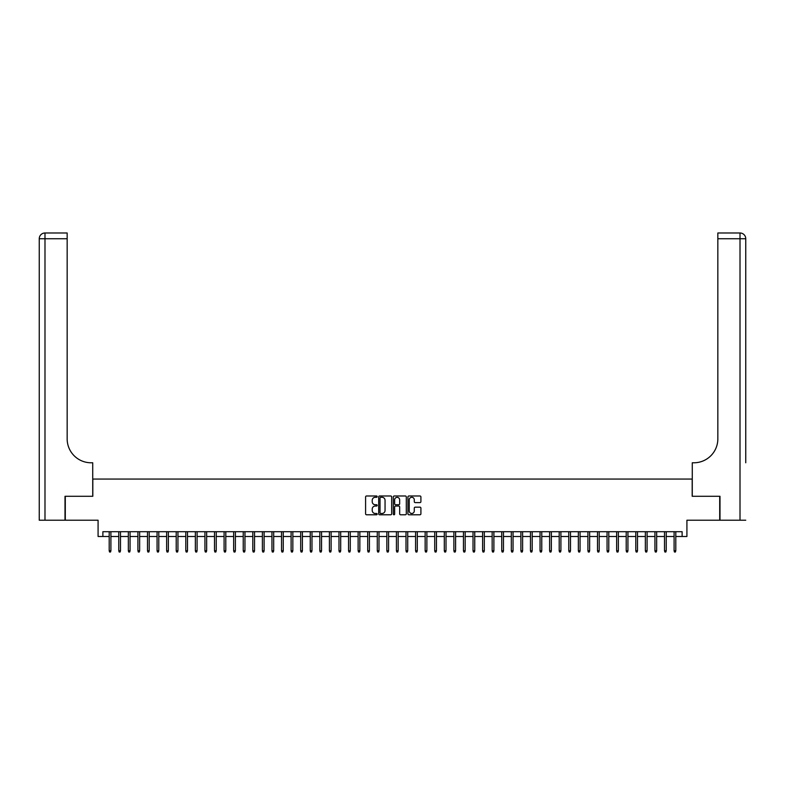 <?xml version="1.0" encoding="UTF-8"?>
<svg xmlns="http://www.w3.org/2000/svg" width="785" height="785" viewBox="0 0 785 785"><rect width="100%" height="100%" fill="white"/><g stroke="black" fill="none" stroke-linecap="round" stroke-linejoin="round"><path stroke-width="1.18" d="M377.183 496.64A0.657 0.657 0 0 0 376.525 495.983L366.536 495.983A0.942 0.942 0 0 0 365.594 496.925L365.594 513.841A0.942 0.942 0 0 0 366.536 514.783L376.525 514.783A0.657 0.657 0 0 0 377.183 514.126A0.657 0.657 0 0 0 376.525 513.468L375.23 513.468A3.003 3.003 0 0 1 372.227 510.456L372.227 509.053A3.003 3.003 0 0 1 375.23 506.04L376.525 506.04A0.657 0.657 0 0 0 377.183 505.383A0.657 0.657 0 0 0 376.525 504.726L375.23 504.726A3.003 3.003 0 0 1 372.227 501.713L372.227 500.31A3.003 3.003 0 0 1 375.23 497.298L376.525 497.298A0.657 0.657 0 0 0 377.183 496.64M419.965 502.606A0.942 0.942 0 0 0 420.907 501.674L420.907 496.925A0.942 0.942 0 0 0 419.965 495.983L408.877 495.983A0.942 0.942 0 0 0 407.935 496.925L407.935 513.841A0.942 0.942 0 0 0 408.877 514.783L419.965 514.783A0.942 0.942 0 0 0 420.907 513.841L420.907 508.111A0.942 0.942 0 0 0 419.965 507.169L415.216 507.169A0.942 0.942 0 0 0 414.284 508.111L414.284 510.947A2.512 2.512 0 0 1 411.762 513.468A2.512 2.512 0 0 1 409.25 510.947L409.25 499.819A2.512 2.512 0 0 1 411.762 497.298A2.512 2.512 0 0 1 414.284 499.819L414.284 501.674A0.942 0.942 0 0 0 415.216 502.606L419.965 502.606M102.874 536.498L102.874 531.71L682.126 531.71L682.126 536.498L686.914 536.498L686.914 520.219L719.708 520.219L719.708 496.287L692.184 496.287L692.184 479.056L92.816 479.056L92.816 496.287L65.292 496.287L65.292 520.219L98.086 520.219L98.086 536.498L109.194 536.498M391.676 496.925A0.942 0.942 0 0 0 390.734 495.983L379.646 495.983A0.942 0.942 0 0 0 378.704 496.925L378.704 513.841A0.942 0.942 0 0 0 379.646 514.783L390.734 514.783A0.942 0.942 0 0 0 391.676 513.841L391.676 496.925M394.266 495.983L405.354 495.983A0.942 0.942 0 0 1 406.296 496.925L406.296 513.841A0.942 0.942 0 0 1 405.354 514.783L400.605 514.783A0.942 0.942 0 0 1 399.663 513.841L399.663 506.982A0.942 0.942 0 0 0 398.731 506.04L395.581 506.04A0.942 0.942 0 0 0 394.639 506.982L394.639 514.126A0.657 0.657 0 0 1 393.982 514.783A0.657 0.657 0 0 1 393.324 514.126L393.324 496.925A0.942 0.942 0 0 1 394.266 495.983M110.911 536.498L118.77 536.498M120.488 536.498L128.338 536.498M130.065 536.498L137.915 536.498M139.642 536.498L147.492 536.498M149.209 536.498L157.069 536.498M158.786 536.498L166.636 536.498M168.363 536.498L176.213 536.498M177.94 536.498L185.79 536.498M187.507 536.498L195.357 536.498M197.084 536.498L204.934 536.498M206.661 536.498L214.511 536.498M216.238 536.498L224.088 536.498M225.805 536.498L233.655 536.498M235.382 536.498L243.232 536.498M244.959 536.498L252.809 536.498M254.536 536.498L262.386 536.498M264.103 536.498L271.953 536.498M273.68 536.498L281.53 536.498M283.257 536.498L291.107 536.498M292.834 536.498L300.684 536.498M302.402 536.498L310.252 536.498M311.979 536.498L319.829 536.498M321.556 536.498L329.406 536.498M331.123 536.498L338.983 536.498M340.7 536.498L348.55 536.498M350.277 536.498L358.127 536.498M359.854 536.498L367.704 536.498M369.421 536.498L377.281 536.498M378.998 536.498L386.848 536.498M388.575 536.498L396.425 536.498M398.152 536.498L406.002 536.498M407.719 536.498L415.579 536.498M417.296 536.498L425.146 536.498M426.873 536.498L434.723 536.498M436.45 536.498L444.3 536.498M446.017 536.498L453.877 536.498M455.594 536.498L463.444 536.498M465.171 536.498L473.021 536.498M474.748 536.498L482.598 536.498M484.316 536.498L492.166 536.498M493.893 536.498L501.743 536.498M503.47 536.498L511.32 536.498M513.047 536.498L520.897 536.498M522.614 536.498L530.464 536.498M532.191 536.498L540.041 536.498M541.768 536.498L549.618 536.498M551.345 536.498L559.195 536.498M560.912 536.498L568.762 536.498M570.489 536.498L578.339 536.498M580.066 536.498L587.916 536.498M589.643 536.498L597.493 536.498M599.21 536.498L607.06 536.498M608.787 536.498L616.637 536.498M618.364 536.498L626.214 536.498M627.931 536.498L635.791 536.498M637.508 536.498L645.358 536.498M647.085 536.498L654.935 536.498M656.662 536.498L664.512 536.498M666.23 536.498L674.089 536.498M675.807 536.498L682.126 536.498M380.686 497.298A0.657 0.657 0 0 0 380.028 497.955L380.028 512.811A0.657 0.657 0 0 0 380.686 513.468L382.04 513.468A3.003 3.003 0 0 0 385.052 510.456L385.052 500.31A3.003 3.003 0 0 0 382.04 497.298L380.686 497.298M399.663 499.859A2.512 2.512 0 0 0 397.151 497.347A2.512 2.512 0 0 0 394.639 499.859L394.639 503.784A0.942 0.942 0 0 0 395.581 504.726L398.731 504.726A0.942 0.942 0 0 0 399.663 503.784L399.663 499.859M109.194 550.766L109.576 552.012L110.528 552.012L110.911 550.766L109.194 550.766L109.194 531.71M110.911 550.766L110.911 531.71M65.008 496.287L92.728 496.287L92.728 462.777L91.099 462.777A23.933 23.933 0 0 1 67.157 438.844L67.157 238.738L44.99 238.738L44.99 520.219L65.008 520.219L65.008 496.287M44.99 520.219L39.25 520.219L39.25 238.738A5.74 5.74 0 0 1 44.99 232.988L67.157 232.988L67.157 238.738M39.25 462.777L39.25 238.738L44.99 238.738L44.99 232.988M91.099 462.777A23.933 23.933 0 0 1 67.157 438.844M745.75 520.219L719.992 520.219L719.992 496.287L692.272 496.287L692.272 462.777L693.901 462.777A23.933 23.933 0 0 0 717.843 438.844L717.843 232.988L740.01 232.988A5.74 5.74 0 0 1 745.75 238.738L745.75 462.777M693.901 462.777A23.933 23.933 0 0 0 717.843 438.844M745.75 238.738A5.74 5.74 0 0 0 740.01 232.988A5.74 5.74 0 0 1 745.75 238.738L717.843 238.738M118.77 550.766L119.153 552.012L120.105 552.012L120.488 550.766L118.77 550.766L118.77 531.71M120.488 550.766L120.488 531.71M128.338 550.766L128.72 552.012L129.682 552.012L130.065 550.766L128.338 550.766L128.338 531.71M130.065 550.766L130.065 531.71M137.915 550.766L138.297 552.012L139.259 552.012L139.642 550.766L137.915 550.766L137.915 531.71M139.642 550.766L139.642 531.71M147.492 550.766L147.874 552.012L148.826 552.012L149.209 550.766L147.492 550.766L147.492 531.71M149.209 550.766L149.209 531.71M157.069 550.766L157.451 552.012L158.403 552.012L158.786 550.766L157.069 550.766L157.069 531.71M158.786 550.766L158.786 531.71M166.636 550.766L167.019 552.012L167.98 552.012L168.363 550.766L166.636 550.766L166.636 531.71M168.363 550.766L168.363 531.71M176.213 550.766L176.596 552.012L177.557 552.012L177.94 550.766L176.213 550.766L176.213 531.71M177.94 550.766L177.94 531.71M185.79 550.766L186.173 552.012L187.124 552.012L187.507 550.766L185.79 550.766L185.79 531.71M187.507 550.766L187.507 531.71M195.357 550.766L195.75 552.012L196.701 552.012L197.084 550.766L195.357 550.766L195.357 531.71M197.084 550.766L197.084 531.71M204.934 550.766L205.317 552.012L206.278 552.012L206.661 550.766L204.934 550.766L204.934 531.71M206.661 550.766L206.661 531.71M214.511 550.766L214.894 552.012L215.855 552.012L216.238 550.766L214.511 550.766L214.511 531.71M216.238 550.766L216.238 531.71M224.088 550.766L224.471 552.012L225.423 552.012L225.805 550.766L224.088 550.766L224.088 531.71M225.805 550.766L225.805 531.71M233.655 550.766L234.038 552.012L235 552.012L235.382 550.766L233.655 550.766L233.655 531.71M235.382 550.766L235.382 531.71M243.232 550.766L243.615 552.012L244.577 552.012L244.959 550.766L243.232 550.766L243.232 531.71M244.959 550.766L244.959 531.71M252.809 550.766L253.192 552.012L254.154 552.012L254.536 550.766L252.809 550.766L252.809 531.71M254.536 550.766L254.536 531.71M262.386 550.766L262.769 552.012L263.721 552.012L264.103 550.766L262.386 550.766L262.386 531.71M264.103 550.766L264.103 531.71M271.953 550.766L272.336 552.012L273.298 552.012L273.68 550.766L271.953 550.766L271.953 531.71M273.68 550.766L273.68 531.71M281.53 550.766L281.913 552.012L282.875 552.012L283.257 550.766L281.53 550.766L281.53 531.71M283.257 550.766L283.257 531.71M291.107 550.766L291.49 552.012L292.442 552.012L292.834 550.766L291.107 550.766L291.107 531.71M292.834 550.766L292.834 531.71M300.684 550.766L301.067 552.012L302.019 552.012L302.402 550.766L300.684 550.766L300.684 531.71M302.402 550.766L302.402 531.71M310.252 550.766L310.634 552.012L311.596 552.012L311.979 550.766L310.252 550.766L310.252 531.71M311.979 550.766L311.979 531.71M319.829 550.766L320.211 552.012L321.173 552.012L321.556 550.766L319.829 550.766L319.829 531.71M321.556 550.766L321.556 531.71M329.406 550.766L329.788 552.012L330.74 552.012L331.123 550.766L329.406 550.766L329.406 531.71M331.123 550.766L331.123 531.71M338.983 550.766L339.365 552.012L340.317 552.012L340.7 550.766L338.983 550.766L338.983 531.71M340.7 550.766L340.7 531.71M348.55 550.766L348.933 552.012L349.894 552.012L350.277 550.766L348.55 550.766L348.55 531.71M350.277 550.766L350.277 531.71M358.127 550.766L358.51 552.012L359.471 552.012L359.854 550.766L358.127 550.766L358.127 531.71M359.854 550.766L359.854 531.71M367.704 550.766L368.087 552.012L369.038 552.012L369.421 550.766L367.704 550.766L367.704 531.71M369.421 550.766L369.421 531.71M377.281 550.766L377.663 552.012L378.615 552.012L378.998 550.766L377.281 550.766L377.281 531.71M378.998 550.766L378.998 531.71M386.848 550.766L387.231 552.012L388.192 552.012L388.575 550.766L386.848 550.766L386.848 531.71M388.575 550.766L388.575 531.71M396.425 550.766L396.808 552.012L397.769 552.012L398.152 550.766L396.425 550.766L396.425 531.71M398.152 550.766L398.152 531.71M406.002 550.766L406.385 552.012L407.337 552.012L407.719 550.766L406.002 550.766L406.002 531.71M407.719 550.766L407.719 531.71M415.579 550.766L415.962 552.012L416.913 552.012L417.296 550.766L415.579 550.766L415.579 531.71M417.296 550.766L417.296 531.71M425.146 550.766L425.529 552.012L426.49 552.012L426.873 550.766L425.146 550.766L425.146 531.71M426.873 550.766L426.873 531.71M434.723 550.766L435.106 552.012L436.067 552.012L436.45 550.766L434.723 550.766L434.723 531.71M436.45 550.766L436.45 531.71M444.3 550.766L444.683 552.012L445.635 552.012L446.017 550.766L444.3 550.766L444.3 531.71M446.017 550.766L446.017 531.71M453.877 550.766L454.26 552.012L455.212 552.012L455.594 550.766L453.877 550.766L453.877 531.71M455.594 550.766L455.594 531.71M463.444 550.766L463.827 552.012L464.789 552.012L465.171 550.766L463.444 550.766L463.444 531.71M465.171 550.766L465.171 531.71M473.021 550.766L473.404 552.012L474.366 552.012L474.748 550.766L473.021 550.766L473.021 531.71M474.748 550.766L474.748 531.71M482.598 550.766L482.981 552.012L483.933 552.012L484.316 550.766L482.598 550.766L482.598 531.71M484.316 550.766L484.316 531.71M492.166 550.766L492.558 552.012L493.51 552.012L493.893 550.766L492.166 550.766L492.166 531.71M493.893 550.766L493.893 531.71M501.743 550.766L502.125 552.012L503.087 552.012L503.47 550.766L501.743 550.766L501.743 531.71M503.47 550.766L503.47 531.71M511.32 550.766L511.702 552.012L512.664 552.012L513.047 550.766L511.32 550.766L511.32 531.71M513.047 550.766L513.047 531.71M520.897 550.766L521.279 552.012L522.231 552.012L522.614 550.766L520.897 550.766L520.897 531.71M522.614 550.766L522.614 531.71M530.464 550.766L530.846 552.012L531.808 552.012L532.191 550.766L530.464 550.766L530.464 531.71M532.191 550.766L532.191 531.71M540.041 550.766L540.423 552.012L541.385 552.012L541.768 550.766L540.041 550.766L540.041 531.71M541.768 550.766L541.768 531.71M549.618 550.766L550 552.012L550.962 552.012L551.345 550.766L549.618 550.766L549.618 531.71M551.345 550.766L551.345 531.71M559.195 550.766L559.577 552.012L560.529 552.012L560.912 550.766L559.195 550.766L559.195 531.71M560.912 550.766L560.912 531.71M568.762 550.766L569.145 552.012L570.106 552.012L570.489 550.766L568.762 550.766L568.762 531.71M570.489 550.766L570.489 531.71M578.339 550.766L578.722 552.012L579.683 552.012L580.066 550.766L578.339 550.766L578.339 531.71M580.066 550.766L580.066 531.71M587.916 550.766L588.299 552.012L589.25 552.012L589.643 550.766L587.916 550.766L587.916 531.71M589.643 550.766L589.643 531.71M597.493 550.766L597.876 552.012L598.827 552.012L599.21 550.766L597.493 550.766L597.493 531.71M599.21 550.766L599.21 531.71M607.06 550.766L607.443 552.012L608.404 552.012L608.787 550.766L607.06 550.766L607.06 531.71M608.787 550.766L608.787 531.71M616.637 550.766L617.02 552.012L617.981 552.012L618.364 550.766L616.637 550.766L616.637 531.71M618.364 550.766L618.364 531.71M626.214 550.766L626.597 552.012L627.549 552.012L627.931 550.766L626.214 550.766L626.214 531.71M627.931 550.766L627.931 531.71M635.791 550.766L636.174 552.012L637.126 552.012L637.508 550.766L635.791 550.766L635.791 531.71M637.508 550.766L637.508 531.71M645.358 550.766L645.741 552.012L646.703 552.012L647.085 550.766L645.358 550.766L645.358 531.71M647.085 550.766L647.085 531.71M654.935 550.766L655.318 552.012L656.28 552.012L656.662 550.766L654.935 550.766L654.935 531.71M656.662 550.766L656.662 531.71M664.512 550.766L664.895 552.012L665.847 552.012L666.23 550.766L664.512 550.766L664.512 531.71M666.23 550.766L666.23 531.71M674.089 550.766L674.472 552.012L675.424 552.012L675.807 550.766L674.089 550.766L674.089 531.71M675.807 550.766L675.807 531.71M740.01 520.219L740.01 232.988"/></g></svg>
